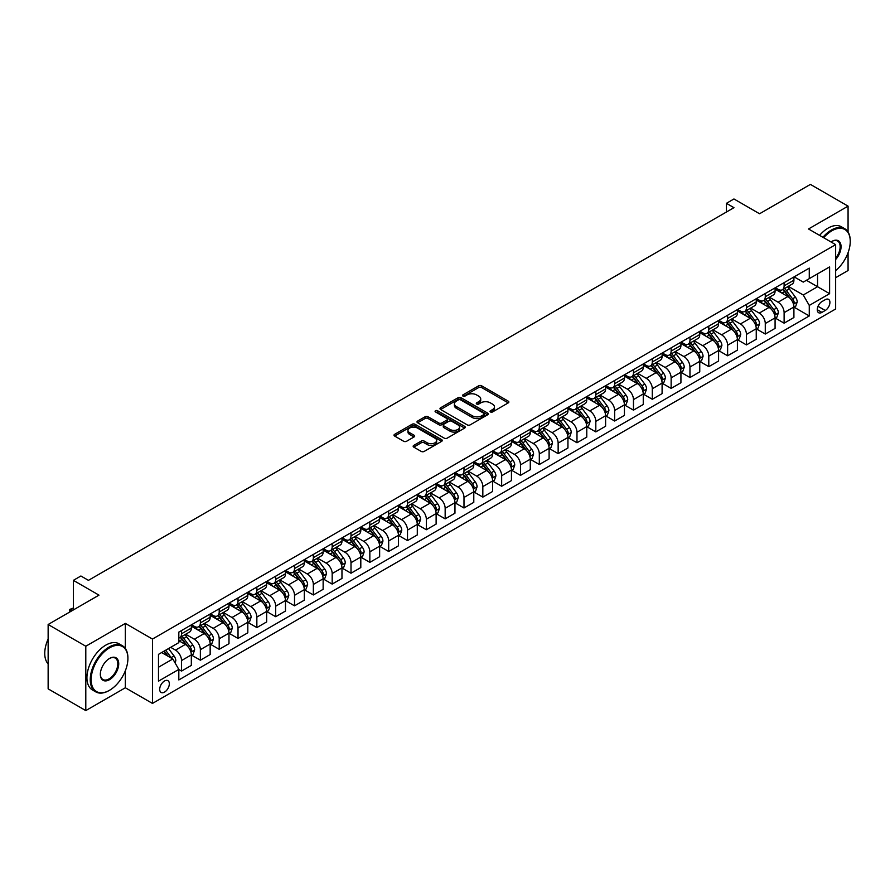 <?xml version="1.0" encoding="UTF-8"?>
<svg xmlns="http://www.w3.org/2000/svg" width="895" height="895" viewBox="0 0 895 895"><rect width="100%" height="100%" fill="white"/><g stroke="black" fill="none" stroke-linecap="round" stroke-linejoin="round"><path stroke-width="1.34" d="M490.471 411.957A1.466 0.85 0 0 0 492.541 411.957L508.259 402.884A2.092 1.208 0 0 0 508.875 402.023A2.092 1.208 0 0 0 508.259 401.173L481.644 385.812A2.092 1.208 0 0 0 478.68 385.812L462.972 394.874A1.466 0.85 0 0 0 462.547 395.478A1.466 0.85 0 0 0 462.972 396.071A1.466 0.85 0 0 0 465.042 396.071L467.078 394.896A6.69 3.86 0 0 1 476.543 394.896L478.758 396.183A6.69 3.86 0 0 1 480.716 398.913A6.69 3.86 0 0 1 478.758 401.642L476.722 402.817A1.466 0.85 0 0 0 476.297 403.41A1.466 0.85 0 0 0 476.722 404.014A1.466 0.85 0 0 0 478.791 404.014L480.828 402.839A6.69 3.86 0 0 1 490.292 402.839L492.507 404.115A6.69 3.86 0 0 1 494.465 406.856A6.69 3.86 0 0 1 492.507 409.586L490.471 410.76A1.466 0.85 0 0 0 490.046 411.353A1.466 0.85 0 0 0 490.471 411.957L490.471 410.76M164.512 692.115A6.813 3.938 120 0 0 168.965 686.107A6.813 3.938 120 0 0 167.924 680.647A6.813 3.938 120 0 0 164.512 680.983A6.813 3.938 120 0 0 160.06 686.991A6.813 3.938 120 0 0 161.1 692.45A6.813 3.938 120 0 0 164.512 692.115M413.77 445.397A2.092 1.208 0 0 0 413.154 446.247A2.092 1.208 0 0 0 413.77 447.108L421.232 451.416A2.092 1.208 0 0 0 424.196 451.416L441.638 441.347A2.092 1.208 0 0 0 442.253 440.485A2.092 1.208 0 0 0 441.638 439.635L415.023 424.264A2.092 1.208 0 0 0 412.069 424.264L394.617 434.343A2.092 1.208 0 0 0 394.013 435.194A2.092 1.208 0 0 0 394.617 436.044L403.645 441.257A2.092 1.208 0 0 0 406.598 441.257L414.061 436.95A2.092 1.208 0 0 0 414.676 436.089A2.092 1.208 0 0 0 414.061 435.238L409.597 432.654A5.594 3.233 0 0 1 407.952 430.372A5.594 3.233 0 0 1 411.409 427.385A5.594 3.233 0 0 1 417.506 428.09L435.026 438.203A5.594 3.233 0 0 1 436.659 440.485A5.594 3.233 0 0 1 433.214 443.472A5.594 3.233 0 0 1 427.116 442.768L424.196 441.09A2.092 1.208 0 0 0 421.232 441.09L413.77 445.397L413.77 447.108L421.232 442.824L421.232 441.09M848.068 231.984L848.068 206.141L810.4 184.404L759.564 213.76L733.956 198.97L726.416 203.322L733.956 207.674L88.437 580.352L80.908 576L73.368 580.352L73.368 609.92M125.345 648.461L125.345 623.401L85.797 646.235L48.14 624.497L98.987 595.141L73.368 580.352M125.345 623.401L152.463 639.064L835.639 244.637L835.639 308.999L152.463 703.425L152.463 639.064M848.068 206.141L808.521 228.975L835.639 244.637M467.224 424.868A2.092 1.208 0 0 0 470.177 424.868L487.63 414.788A2.092 1.208 0 0 0 488.245 413.937A2.092 1.208 0 0 0 487.63 413.087L461.014 397.716A2.092 1.208 0 0 0 458.061 397.716L440.608 407.796A2.092 1.208 0 0 0 439.993 408.646A2.092 1.208 0 0 0 440.608 409.496L467.224 424.868M436.089 412.271A1.466 0.85 0 0 1 437.577 412.472L464.606 428.078L447.187 438.136A2.092 1.208 0 0 1 444.233 438.136L417.618 422.776L425.08 418.491L425.08 416.757L417.618 421.064A2.092 1.208 0 0 0 417.003 421.914A2.092 1.208 0 0 0 417.618 422.776L417.618 421.064M425.08 418.491A2.092 1.208 0 0 1 428.034 418.491L428.034 416.757A2.092 1.208 0 0 0 425.08 416.757M428.034 416.757L438.83 422.988A2.092 1.208 0 0 0 441.794 422.988L446.739 420.124A2.092 1.208 0 0 0 447.355 419.274A2.092 1.208 0 0 0 446.739 418.424L435.507 411.935A1.466 0.85 0 0 1 435.082 411.331A1.466 0.85 0 0 1 435.977 410.548A1.466 0.85 0 0 1 437.577 410.738L464.639 426.356A2.092 1.208 0 0 1 465.243 427.217A2.092 1.208 0 0 1 464.639 428.067L464.639 426.356M85.797 646.235L85.797 710.596L48.14 688.859L48.14 624.497M835.639 277.685L848.068 270.503L848.068 252.714M825.246 299.691L821.923 301.604A6.601 3.815 120 0 0 817.616 307.421A6.601 3.815 120 0 0 818.623 312.713A6.601 3.815 120 0 0 821.923 312.389L825.246 310.475A6.601 3.815 120 0 0 829.553 304.658A6.601 3.815 120 0 0 828.546 299.355A6.601 3.815 120 0 0 825.246 299.691M794.134 276.857L803.251 282.115L809.27 278.636L809.27 268.12L178.821 632.105L178.821 642.621L158.482 654.368L158.482 681.151L178.821 669.415L178.821 679.943L809.27 315.957L809.27 305.43L803.251 294.992L788.271 286.344M809.27 278.636L829.609 266.9L829.609 293.683L809.27 305.43M85.797 710.596L125.345 687.763L152.463 703.425M726.416 203.322L726.416 212.014M806.417 280.292L817.56 286.724L817.56 273.859L829.609 266.9M803.251 294.992L817.56 286.724L829.609 293.683M158.482 667.245L172.802 658.977L161.648 652.544M178.821 669.505L181.54 671.071L181.54 660.544A8.525 4.923 -120 0 0 175.509 650.106L170.688 647.32M181.54 671.071L191.329 665.41L191.329 654.894A8.525 4.923 -120 0 0 185.299 644.456L178.821 640.708M191.552 655.106L200.368 660.197L200.368 649.669A8.525 4.923 -120 0 0 194.338 639.231L185.69 634.242M200.368 660.197L210.157 654.547L210.157 644.02A8.525 4.923 -120 0 0 204.127 633.582L191.329 626.187M210.381 644.232L219.197 649.322L219.197 638.795A8.525 4.923 -120 0 0 213.167 628.368L204.519 623.367M219.197 649.322L228.986 643.673L228.986 633.145A8.525 4.923 -120 0 0 222.967 622.707L210.157 615.312M229.209 633.369L238.025 638.448L238.025 627.932A8.525 4.923 -120 0 0 232.006 617.494L223.347 612.493M238.025 638.448L247.814 632.799L247.814 622.271A8.525 4.923 -120 0 0 241.795 611.833L228.986 604.449M248.049 622.495L256.854 627.585L256.854 617.058A8.525 4.923 -120 0 0 250.835 606.62L242.176 601.619M256.854 627.585L266.654 621.924L266.654 611.408A8.525 4.923 -120 0 0 260.624 600.97L247.814 593.575M266.878 611.621L275.694 616.711L275.694 606.183A8.525 4.923 -120 0 0 269.663 595.746L261.016 590.756M275.694 616.711L285.483 611.05L285.483 600.534A8.525 4.923 -120 0 0 279.453 590.096L266.654 582.701M285.706 600.746L294.522 605.837L294.522 595.309A8.525 4.923 -120 0 0 288.492 584.871L279.844 579.882M294.522 605.837L304.311 600.187L304.311 589.66A8.525 4.923 -120 0 0 298.281 579.222L285.483 571.827M304.535 589.872L313.351 594.962L313.351 584.446A8.525 4.923 -120 0 0 307.321 574.008L298.673 569.007M313.351 594.962L323.14 589.313L323.14 578.785A8.525 4.923 -120 0 0 317.121 568.347L304.311 560.952M323.363 579.009L332.179 584.088L332.179 573.572A8.525 4.923 -120 0 0 326.16 563.134L317.501 558.133M332.179 584.088L341.968 578.438L341.968 567.911A8.525 4.923 -120 0 0 335.949 557.484L323.14 550.089M342.203 568.135L351.008 573.225L351.008 562.698A8.525 4.923 -120 0 0 344.989 552.26L336.33 547.27M351.008 573.225L360.808 567.564L360.808 557.048A8.525 4.923 -120 0 0 354.778 546.61L341.968 539.215M361.032 557.261L369.848 562.351L369.848 551.823A8.525 4.923 -120 0 0 363.817 541.385L355.17 536.396M369.848 562.351L379.637 556.701L379.637 546.174A8.525 4.923 -120 0 0 373.607 535.736L360.808 528.341M379.86 546.386L388.676 551.477L388.676 540.949A8.525 4.923 -120 0 0 382.646 530.522L373.998 525.522M388.676 551.477L398.465 545.827L398.465 535.299A8.525 4.923 -120 0 0 392.435 524.862L379.637 517.467M398.689 535.523L407.505 540.602L407.505 530.086A8.525 4.923 -120 0 0 401.475 519.648L392.827 514.647M407.505 540.602L417.294 534.953L417.294 524.425A8.525 4.923 -120 0 0 411.275 513.987L398.465 506.604M417.517 524.649L426.333 529.739L426.333 519.212A8.525 4.923 -120 0 0 420.303 508.774L411.655 503.773M426.333 529.739L436.122 524.078L436.122 513.562A8.525 4.923 -120 0 0 430.103 503.124L417.294 495.729M436.357 513.775L445.162 518.865L445.162 508.338A8.525 4.923 -120 0 0 439.143 497.9L430.484 492.91M445.162 518.865L454.962 513.204L454.962 502.688A8.525 4.923 -120 0 0 448.932 492.25L436.122 484.855M455.186 502.9L463.99 507.991L463.99 497.463A8.525 4.923 -120 0 0 457.971 487.025L449.312 482.036M463.99 507.991L473.791 502.341L473.791 491.814A8.525 4.923 -120 0 0 467.761 481.376L454.962 473.981M474.014 492.026L482.83 497.117L482.83 486.6A8.525 4.923 -120 0 0 476.8 476.162L468.152 471.162M482.83 497.117L492.619 491.467L492.619 480.939A8.525 4.923 -120 0 0 486.589 470.501L473.791 463.107M492.843 481.163L501.659 486.242L501.659 475.726A8.525 4.923 -120 0 0 495.629 465.288L486.981 460.287M501.659 486.242L511.448 480.593L511.448 470.065A8.525 4.923 -120 0 0 505.418 459.638L492.619 452.243M511.671 470.289L520.487 475.379L520.487 464.852A8.525 4.923 -120 0 0 514.457 454.414L505.809 449.424M520.487 475.379L530.276 469.718L530.276 459.202A8.525 4.923 -120 0 0 524.257 448.764L511.448 441.369M530.5 459.415L539.316 464.505L539.316 453.978A8.525 4.923 -120 0 0 533.297 443.54L524.638 438.55M539.316 464.505L549.105 458.855L549.105 448.328A8.525 4.923 -120 0 0 543.086 437.89L530.276 430.495M549.34 448.54L558.144 453.631L558.144 443.103A8.525 4.923 -120 0 0 552.125 432.677L543.466 427.676M558.144 453.631L567.945 447.981L567.945 437.454A8.525 4.923 -120 0 0 561.915 427.016L549.105 419.621M568.168 437.677L576.984 442.756L576.984 432.24A8.525 4.923 -120 0 0 570.954 421.802L562.306 416.801M576.984 442.756L586.773 437.107L586.773 426.579A8.525 4.923 -120 0 0 580.743 416.141L567.945 408.758M586.997 426.803L595.813 431.893L595.813 421.366A8.525 4.923 -120 0 0 589.783 410.928L581.135 405.927M595.813 431.893L605.602 426.233L605.602 415.716A8.525 4.923 -120 0 0 599.572 405.278L586.773 397.883M605.825 415.929L614.641 421.019L614.641 410.492A8.525 4.923 -120 0 0 608.611 400.054L599.963 395.064M614.641 421.019L624.43 415.358L624.43 404.842A8.525 4.923 -120 0 0 618.411 394.404L605.602 387.009M624.654 405.055L633.47 410.145L633.47 399.617A8.525 4.923 -120 0 0 627.451 389.18L618.792 384.19M633.47 410.145L643.259 404.495L643.259 393.968A8.525 4.923 -120 0 0 637.24 383.53L624.43 376.135M643.494 394.18L652.298 399.271L652.298 388.754A8.525 4.923 -120 0 0 646.279 378.317L637.62 373.316M652.298 399.271L662.099 393.621L662.099 383.094A8.525 4.923 -120 0 0 656.069 372.656L643.259 365.261M662.322 383.317L671.138 388.396L671.138 377.88A8.525 4.923 -120 0 0 665.108 367.442L656.46 362.441M671.138 388.396L680.927 382.747L680.927 372.219A8.525 4.923 -120 0 0 674.897 361.793L662.099 354.398M681.151 372.443L689.967 377.533L689.967 367.006A8.525 4.923 -120 0 0 683.937 356.568L675.289 351.578M689.967 377.533L699.756 371.872L699.756 361.356A8.525 4.923 -120 0 0 693.726 350.918L680.927 343.523M699.979 361.569L708.795 366.659L708.795 356.132A8.525 4.923 -120 0 0 702.765 345.694L694.117 340.704M708.795 366.659L718.584 361.009L718.584 350.482A8.525 4.923 -120 0 0 712.565 340.044L699.756 332.649M718.808 350.695L727.624 355.785L727.624 345.257A8.525 4.923 -120 0 0 721.594 334.819L712.946 329.83M727.624 355.785L737.413 350.135L737.413 339.608A8.525 4.923 -120 0 0 731.394 329.17L718.584 321.775M737.648 339.831L746.452 344.911L746.452 334.394A8.525 4.923 -120 0 0 740.433 323.956L731.774 318.956M746.452 344.911L756.253 339.261L756.253 328.733A8.525 4.923 -120 0 0 750.223 318.296L737.413 310.912M756.476 328.957L765.281 334.048L765.281 323.52A8.525 4.923 -120 0 0 759.262 313.082L750.603 308.081M765.281 334.048L775.081 328.387L775.081 317.87A8.525 4.923 -120 0 0 769.051 307.433L756.253 300.038M775.305 318.083L784.121 323.173L784.121 312.646A8.525 4.923 -120 0 0 778.091 302.208L769.443 297.218M784.121 323.173L793.91 317.512L793.91 306.996A8.525 4.923 -120 0 0 787.88 296.558L775.081 289.163M775.305 287.731L778.091 289.342A8.525 4.923 -120 0 0 782.353 289.756A8.525 4.923 -120 0 0 784.121 285.863L784.121 282.641M756.476 298.594L759.262 300.205A8.525 4.923 -120 0 0 763.524 300.63A8.525 4.923 -120 0 0 765.281 296.726L765.281 293.515M737.648 309.469L740.433 311.08A8.525 4.923 -120 0 0 744.696 311.505A8.525 4.923 -120 0 0 746.452 307.6L746.452 304.378M718.808 320.343L721.594 321.954A8.525 4.923 -120 0 0 725.856 322.379A8.525 4.923 -120 0 0 727.624 318.475L727.624 315.253M699.979 331.217L702.765 332.828A8.525 4.923 -120 0 0 707.028 333.242A8.525 4.923 -120 0 0 708.795 329.349L708.795 326.127M681.151 342.091L683.937 343.691A8.525 4.923 -120 0 0 688.199 344.116A8.525 4.923 -120 0 0 689.967 340.212L689.967 337.001M662.322 352.954L665.108 354.565A8.525 4.923 -120 0 0 669.37 354.991A8.525 4.923 -120 0 0 671.138 351.086L671.138 347.875M643.494 363.829L646.279 365.44A8.525 4.923 -120 0 0 650.542 365.865A8.525 4.923 -120 0 0 652.298 361.96L652.298 358.738M624.654 374.703L627.451 376.314A8.525 4.923 -120 0 0 631.702 376.739A8.525 4.923 -120 0 0 633.47 372.835L633.47 369.613M605.825 385.577L608.611 387.188A8.525 4.923 -120 0 0 612.874 387.602A8.525 4.923 -120 0 0 614.641 383.709L614.641 380.487M586.997 396.451L589.783 398.051A8.525 4.923 -120 0 0 594.045 398.476A8.525 4.923 -120 0 0 595.813 394.572L595.813 391.361M568.168 407.314L570.954 408.925A8.525 4.923 -120 0 0 575.216 409.351A8.525 4.923 -120 0 0 576.984 405.446L576.984 402.224M549.34 418.189L552.125 419.8A8.525 4.923 -120 0 0 556.388 420.225A8.525 4.923 -120 0 0 558.144 416.32L558.144 413.098M530.5 429.063L533.297 430.674A8.525 4.923 -120 0 0 537.548 431.088A8.525 4.923 -120 0 0 539.316 427.195L539.316 423.973M511.671 439.937L514.457 441.537A8.525 4.923 -120 0 0 518.72 441.962A8.525 4.923 -120 0 0 520.487 438.058L520.487 434.847M492.843 450.8L495.629 452.411A8.525 4.923 -120 0 0 499.891 452.836A8.525 4.923 -120 0 0 501.659 448.932L501.659 445.721M474.014 461.675L476.8 463.286A8.525 4.923 -120 0 0 481.062 463.711A8.525 4.923 -120 0 0 482.83 459.806L482.83 456.584M455.186 472.549L457.971 474.16A8.525 4.923 -120 0 0 462.234 474.585A8.525 4.923 -120 0 0 463.99 470.68L463.99 467.458M436.357 483.423L439.143 485.034A8.525 4.923 -120 0 0 443.405 485.448A8.525 4.923 -120 0 0 445.162 481.555L445.162 478.333M417.517 494.297L420.303 495.897A8.525 4.923 -120 0 0 424.566 496.322A8.525 4.923 -120 0 0 426.333 492.418L426.333 489.207M398.689 505.16L401.475 506.771A8.525 4.923 -120 0 0 405.737 507.196A8.525 4.923 -120 0 0 407.505 503.292L407.505 500.07M379.86 516.035L382.646 517.646A8.525 4.923 -120 0 0 386.908 518.071A8.525 4.923 -120 0 0 388.676 514.166L388.676 510.944M361.032 526.909L363.817 528.52A8.525 4.923 -120 0 0 368.08 528.934A8.525 4.923 -120 0 0 369.848 525.041L369.848 521.819M342.203 537.783L344.989 539.383A8.525 4.923 -120 0 0 349.251 539.808A8.525 4.923 -120 0 0 351.008 535.904L351.008 532.693M323.363 548.646L326.16 550.257A8.525 4.923 -120 0 0 330.412 550.682A8.525 4.923 -120 0 0 332.179 546.778L332.179 543.567M304.535 559.52L307.321 561.131A8.525 4.923 -120 0 0 311.583 561.557A8.525 4.923 -120 0 0 313.351 557.652L313.351 554.43M285.706 570.395L288.492 572.006A8.525 4.923 -120 0 0 292.755 572.431A8.525 4.923 -120 0 0 294.522 568.526L294.522 565.304M266.878 581.269L269.663 582.88A8.525 4.923 -120 0 0 273.926 583.294A8.525 4.923 -120 0 0 275.694 579.401L275.694 576.179M248.049 592.143L250.835 593.743A8.525 4.923 -120 0 0 255.097 594.168A8.525 4.923 -120 0 0 256.854 590.264L256.854 587.053M229.209 603.006L232.006 604.617A8.525 4.923 -120 0 0 236.258 605.042A8.525 4.923 -120 0 0 238.025 601.138L238.025 597.927M210.381 613.88L213.167 615.491A8.525 4.923 -120 0 0 217.429 615.917A8.525 4.923 -120 0 0 219.197 612.012L219.197 608.79M191.552 624.755L194.338 626.366A8.525 4.923 -120 0 0 198.6 626.78A8.525 4.923 -120 0 0 200.368 622.886L200.368 619.664M794.134 307.209L809.27 315.957M782.353 289.756L792.142 284.107A8.525 4.923 -120 0 0 793.91 280.202L793.91 276.991M763.524 300.63L773.314 294.981A8.525 4.923 -120 0 0 775.081 291.076L775.081 287.854M744.696 311.505L754.485 305.855A8.525 4.923 -120 0 0 756.253 301.951L756.253 298.729M725.856 322.379L735.656 316.718A8.525 4.923 -120 0 0 737.413 312.825L737.413 309.603M707.028 333.242L716.817 327.592A8.525 4.923 -120 0 0 718.584 323.688L718.584 320.477M688.199 344.116L697.988 338.467A8.525 4.923 -120 0 0 699.756 334.562L699.756 331.34M669.37 354.991L679.16 349.341A8.525 4.923 -120 0 0 680.927 345.436L680.927 342.214M650.542 365.865L660.331 360.204A8.525 4.923 -120 0 0 662.099 356.311L662.099 353.089M631.702 376.739L641.502 371.078A8.525 4.923 -120 0 0 643.259 367.174L643.259 363.963M612.874 387.602L622.663 381.952A8.525 4.923 -120 0 0 624.43 378.048L624.43 374.837M594.045 398.476L603.834 392.827A8.525 4.923 -120 0 0 605.602 388.922L605.602 385.7M575.216 409.351L585.006 403.701A8.525 4.923 -120 0 0 586.773 399.796L586.773 396.575M556.388 420.225L566.177 414.564A8.525 4.923 -120 0 0 567.945 410.671L567.945 407.449M537.548 431.088L547.348 425.438A8.525 4.923 -120 0 0 549.105 421.534L549.105 418.323M518.72 441.962L528.52 436.312A8.525 4.923 -120 0 0 530.276 432.408L530.276 429.186M499.891 452.836L509.68 447.187A8.525 4.923 -120 0 0 511.448 443.282L511.448 440.06M481.062 463.711L490.852 458.05A8.525 4.923 -120 0 0 492.619 454.157L492.619 450.935M462.234 474.585L472.023 468.924A8.525 4.923 -120 0 0 473.791 465.02L473.791 461.809M443.405 485.448L453.194 479.798A8.525 4.923 -120 0 0 454.962 475.894L454.962 472.683M424.566 496.322L434.366 490.673A8.525 4.923 -120 0 0 436.122 486.768L436.122 483.546M405.737 507.196L415.526 501.547A8.525 4.923 -120 0 0 417.294 497.642L417.294 494.42M386.908 518.071L396.698 512.41A8.525 4.923 -120 0 0 398.465 508.517L398.465 505.295M368.08 528.934L377.869 523.284A8.525 4.923 -120 0 0 379.637 519.38L379.637 516.169M349.251 539.808L359.04 534.158A8.525 4.923 -120 0 0 360.808 530.254L360.808 527.043M330.412 550.682L340.212 545.033A8.525 4.923 -120 0 0 341.968 541.128L341.968 537.906M311.583 561.557L321.372 555.896A8.525 4.923 -120 0 0 323.14 552.002L323.14 548.78M292.755 572.431L302.544 566.77A8.525 4.923 -120 0 0 304.311 562.877L304.311 559.655M273.926 583.294L283.715 577.644A8.525 4.923 -120 0 0 285.483 573.74L285.483 570.529M255.097 594.168L264.886 588.518A8.525 4.923 -120 0 0 266.654 584.614L266.654 581.392M236.258 605.042L246.058 599.393A8.525 4.923 -120 0 0 247.814 595.488L247.814 592.266M217.429 615.917L227.229 610.256A8.525 4.923 -120 0 0 228.986 606.362L228.986 603.14M198.6 626.78L208.39 621.13A8.525 4.923 -120 0 0 210.157 617.226L210.157 614.015M178.821 638.001A8.525 4.923 -120 0 0 179.772 637.654L189.561 632.004A8.525 4.923 -120 0 0 191.329 628.1L191.329 624.889M179.772 637.654A8.525 4.923 -120 0 0 181.54 633.761L181.54 630.539M172.802 658.977L178.821 669.415M125.345 687.763L125.345 670.735M491.064 412.159L492.507 411.32A6.69 3.86 0 0 0 494.465 408.59L494.465 406.856M480.716 398.913L480.716 400.647A6.69 3.86 0 0 1 478.758 403.388L477.315 404.216M508.226 402.895L481.644 387.546A2.092 1.208 0 0 0 478.68 387.546L463.554 396.284M487.607 414.81L461.014 399.461A2.092 1.208 0 0 0 458.061 399.461L440.631 409.518L440.608 407.796M483.938 414.53A1.466 0.85 0 0 0 484.363 413.937A1.466 0.85 0 0 0 483.938 413.345L460.567 399.852A1.466 0.85 0 0 0 458.497 399.852L456.361 401.094A6.69 3.86 0 0 0 454.392 403.824A6.69 3.86 0 0 0 456.361 406.554L472.325 415.772A6.69 3.86 0 0 0 481.79 415.772L483.938 414.53L483.938 416.276A1.466 0.85 0 0 0 484.363 415.672L484.363 413.937M454.392 403.824L454.392 405.558A6.69 3.86 0 0 0 456.361 408.288L456.361 406.554M483.938 416.276L481.79 417.517A6.69 3.86 0 0 1 472.325 417.517L456.361 408.288M428.034 418.491L438.83 424.722A2.092 1.208 0 0 0 441.794 424.722L446.739 421.869A2.092 1.208 0 0 0 447.355 421.008L447.355 419.274M450.04 429.455A5.594 3.233 0 0 0 456.126 430.148A5.594 3.233 0 0 0 459.582 427.172A5.594 3.233 0 0 0 457.949 424.89L451.774 421.321A2.092 1.208 0 0 0 448.809 421.321L443.864 424.185A2.092 1.208 0 0 0 443.249 425.035A2.092 1.208 0 0 0 443.864 425.886L450.04 429.455L450.04 431.189A5.594 3.233 0 0 0 456.126 431.893A5.594 3.233 0 0 0 459.582 428.906L459.582 427.172M443.249 425.035L443.249 426.77A2.092 1.208 0 0 0 443.864 427.631L443.864 425.886M450.04 431.189L443.864 427.631M436.659 440.485L436.659 442.231A5.594 3.233 0 0 1 433.214 445.207A5.594 3.233 0 0 1 427.116 444.513L424.196 442.824A2.092 1.208 0 0 0 421.232 442.824M407.952 430.372L407.952 432.106A5.594 3.233 0 0 0 409.597 434.399L409.597 432.654M414.038 436.961L409.597 434.399M441.638 439.635L441.638 441.347L415.023 426.009A2.092 1.208 0 0 0 412.069 426.009L394.65 436.066M793.91 307.343L795.711 306.303L797.221 301.951A5.65 3.256 -120 0 0 795.42 297.14L789.267 288.928A16.3 9.409 -120 0 0 787.488 286.792M781.369 292.788A16.3 9.409 -120 0 0 778.024 289.298M793.395 303.886L794.178 302.186A5.65 3.256 -120 0 0 792.556 298.796L786.403 290.573A16.3 9.409 -120 0 0 784.624 288.447M783.103 289.32A13.526 7.809 60 0 1 785.329 291.848L790.542 298.796M782.812 289.488A16.3 9.409 60 0 1 784.591 291.625L788.685 297.084M775.081 318.217L776.882 317.166L778.393 312.825A5.65 3.256 -120 0 0 776.591 308.014L770.438 299.791A16.3 9.409 -120 0 0 768.66 297.666M762.54 303.662A16.3 9.409 -120 0 0 759.195 300.172M774.567 314.76L775.338 313.06A5.65 3.256 -120 0 0 773.727 309.67L767.574 301.447A16.3 9.409 -120 0 0 765.796 299.322M764.274 300.194A13.526 7.809 60 0 1 766.5 302.723L771.703 309.67M763.983 300.362A16.3 9.409 60 0 1 765.762 302.488L769.857 307.958M756.253 329.08L758.054 328.04L759.564 323.688A5.65 3.256 -120 0 0 757.763 318.889L751.599 310.666A16.3 9.409 -120 0 0 749.831 308.54M743.7 314.537A16.3 9.409 -120 0 0 740.366 311.046M755.738 325.623L756.51 323.934A5.65 3.256 -120 0 0 754.899 320.533L748.746 312.321A16.3 9.409 -120 0 0 746.967 310.196M745.446 311.068A13.526 7.809 60 0 1 747.672 313.586L752.874 320.544M745.155 311.236A16.3 9.409 60 0 1 746.933 313.362L751.028 318.821M737.413 339.955L739.225 338.914L740.736 334.562A5.65 3.256 -120 0 0 738.923 329.752L732.77 321.54A16.3 9.409 -120 0 0 730.991 319.414M724.872 325.411A16.3 9.409 -120 0 0 721.538 321.92M736.898 336.498L737.681 334.808A5.65 3.256 -120 0 0 736.07 331.407L729.906 323.196A16.3 9.409 -120 0 0 728.127 321.059M726.617 321.943A13.526 7.809 60 0 1 728.832 324.46L734.045 331.418M726.326 322.111A16.3 9.409 60 0 1 728.105 324.236L732.199 329.696M718.584 350.829L720.397 349.788L721.896 345.436A5.65 3.256 -120 0 0 720.095 340.626L713.941 332.414A16.3 9.409 -120 0 0 712.163 330.277M706.043 336.285A16.3 9.409 -120 0 0 702.709 332.783M718.07 347.372L718.853 345.671A5.65 3.256 -120 0 0 717.231 342.282L711.077 334.059A16.3 9.409 -120 0 0 709.299 331.933M707.788 332.806A13.526 7.809 60 0 1 710.003 335.334L715.217 342.293M707.497 332.974A16.3 9.409 60 0 1 709.276 335.11L713.36 340.57M835.639 270.626A25.989 15.002 120 0 0 850.25 241.415A25.989 15.002 120 0 0 831.869 230.798A25.989 15.002 120 0 0 823.691 237.734M822.908 237.287A26.626 15.372 -60 0 1 831.421 230.026A26.626 15.372 -60 0 1 844.735 228.706A26.626 15.372 -60 0 1 850.25 240.889A26.626 15.372 -60 0 1 850.25 241.158M831.007 241.963A13 7.507 -60 0 1 831.869 241.415L831.869 241.415A13 7.507 -60 0 1 840.852 244.615A13 7.507 -60 0 1 835.639 259.528M819.596 235.374A26.626 15.372 -60 0 1 828.11 228.102A26.626 15.372 -60 0 1 841.423 226.793L844.735 228.706M835.639 258.163A12.351 7.138 120 0 0 837.597 241.068A12.351 7.138 120 0 0 831.645 241.549M109.078 690.548L109.526 690.291A25.989 15.002 120 0 0 127.907 658.451A25.989 15.002 120 0 0 109.526 647.846A25.989 15.002 120 0 0 91.145 679.674A25.989 15.002 120 0 0 109.526 690.291L109.078 690.548A26.626 15.372 -60 0 1 95.765 691.869A26.626 15.372 -60 0 1 91.682 670.534A26.626 15.372 -60 0 1 109.078 647.063A26.626 15.372 -60 0 1 122.391 645.742A26.626 15.372 -60 0 1 127.907 657.937A26.626 15.372 -60 0 1 127.907 658.194M109.526 679.674A13 7.507 -60 0 1 100.341 674.371A13 7.507 -60 0 1 109.526 658.451L109.526 658.451A13 7.507 -60 0 1 118.722 663.766A13 7.507 -60 0 1 109.526 679.674M100.341 674.103A12.351 7.138 120 0 0 102.903 679.506A12.351 7.138 120 0 0 109.078 678.891A12.351 7.138 120 0 0 117.144 668.006A12.351 7.138 120 0 0 115.254 658.105A12.351 7.138 120 0 0 109.302 658.586M95.765 691.869L92.442 689.956A26.626 15.372 -60 0 1 88.359 668.621A26.626 15.372 -60 0 1 105.767 645.15A26.626 15.372 -60 0 1 119.08 643.829L122.391 645.742M48.14 663.9A26.626 15.372 -60 0 1 48.14 639.008M699.756 361.703L701.568 360.651L703.067 356.311A5.65 3.256 -120 0 0 701.266 351.5L695.113 343.288A16.3 9.409 -120 0 0 693.334 341.152M687.215 347.148A16.3 9.409 -120 0 0 683.881 343.658M699.241 358.246L700.024 356.546A5.65 3.256 -120 0 0 698.402 353.156L692.249 344.933A16.3 9.409 -120 0 0 690.47 342.807M688.96 343.68A13.526 7.809 60 0 1 691.175 346.208L696.388 353.156M688.669 343.848A16.3 9.409 60 0 1 690.437 345.985L694.531 351.444M680.927 372.577L682.728 371.526L684.239 367.174A5.65 3.256 -120 0 0 682.438 362.374L676.284 354.151A16.3 9.409 -120 0 0 674.506 352.026M668.386 358.022A16.3 9.409 -120 0 0 665.041 354.532M680.413 369.109L681.196 367.42A5.65 3.256 -120 0 0 679.573 364.019L673.42 355.807A16.3 9.409 -120 0 0 671.642 353.682M670.12 354.554A13.526 7.809 60 0 1 672.346 357.083L677.549 364.03M669.829 354.722A16.3 9.409 60 0 1 671.608 356.848L675.703 362.318M662.099 383.44L663.9 382.4L665.41 378.048A5.65 3.256 -120 0 0 663.609 373.249L657.456 365.026A16.3 9.409 -120 0 0 655.677 362.9M649.546 368.897A16.3 9.409 -120 0 0 646.212 365.406M661.584 379.983L662.356 378.294A5.65 3.256 -120 0 0 660.745 374.893L654.592 366.681A16.3 9.409 -120 0 0 652.813 364.545M651.291 365.428A13.526 7.809 60 0 1 653.518 367.946L658.72 374.904M651.001 365.596A16.3 9.409 60 0 1 652.779 367.722L656.874 373.181M643.259 394.315L645.071 393.274L646.582 388.922A5.65 3.256 -120 0 0 644.78 384.112L638.616 375.9A16.3 9.409 -120 0 0 636.837 373.774M630.718 379.771A16.3 9.409 -120 0 0 627.384 376.28M642.744 390.858L643.527 389.168A5.65 3.256 -120 0 0 641.916 385.767L635.763 377.556A16.3 9.409 -120 0 0 633.984 375.419M632.463 376.292A13.526 7.809 60 0 1 634.678 378.82L639.891 385.779M632.172 376.471A16.3 9.409 60 0 1 633.951 378.596L638.046 384.056M624.43 405.189L626.243 404.148L627.742 399.796A5.65 3.256 -120 0 0 625.941 394.986L619.787 386.774A16.3 9.409 -120 0 0 618.009 384.637M611.889 390.634A16.3 9.409 -120 0 0 608.555 387.143M623.916 401.732L624.699 400.031A5.65 3.256 -120 0 0 623.088 396.642L616.923 388.419A16.3 9.409 -120 0 0 615.145 386.293M613.634 387.166A13.526 7.809 60 0 1 615.849 389.694L621.063 396.642M613.343 387.334A16.3 9.409 60 0 1 615.122 389.47L619.217 394.93M605.602 416.063L607.414 415.011L608.913 410.671A5.65 3.256 -120 0 0 607.112 405.86L600.959 397.637A16.3 9.409 -120 0 0 599.18 395.512M593.061 401.508A16.3 9.409 -120 0 0 589.727 398.018M605.087 412.606L605.87 410.906A5.65 3.256 -120 0 0 604.248 407.516L598.095 399.293A16.3 9.409 -120 0 0 596.316 397.167M594.806 398.04A13.526 7.809 60 0 1 597.021 400.568L602.234 407.516M594.515 398.208A16.3 9.409 60 0 1 596.294 400.333L600.377 405.804M586.773 426.926L588.574 425.886L590.085 421.534A5.65 3.256 -120 0 0 588.284 416.734L582.13 408.512A16.3 9.409 -120 0 0 580.352 406.386M574.232 412.382A16.3 9.409 -120 0 0 570.887 408.892M586.259 423.469L587.042 421.78A5.65 3.256 -120 0 0 585.419 418.379L579.266 410.167A16.3 9.409 -120 0 0 577.488 408.042M575.966 408.914A13.526 7.809 60 0 1 578.192 411.431L583.406 418.39M575.675 409.082A16.3 9.409 60 0 1 577.454 411.208L581.549 416.667M567.945 437.8L569.746 436.76L571.256 432.408A5.65 3.256 -120 0 0 569.455 427.597L563.302 419.386A16.3 9.409 -120 0 0 561.523 417.26M555.392 423.257A16.3 9.409 -120 0 0 552.058 419.766M567.43 434.343L568.202 432.654A5.65 3.256 -120 0 0 566.591 429.253L560.438 421.042A16.3 9.409 -120 0 0 558.659 418.905M557.137 419.789A13.526 7.809 60 0 1 559.364 422.306L564.566 429.264M556.847 419.956A16.3 9.409 60 0 1 558.625 422.082L562.72 427.541M549.105 448.675L550.917 447.634L552.428 443.282A5.65 3.256 -120 0 0 550.626 438.472L544.462 430.26A16.3 9.409 -120 0 0 542.683 428.123M536.564 434.131A16.3 9.409 -120 0 0 533.23 430.629M548.59 445.218L549.373 443.517A5.65 3.256 -120 0 0 547.762 440.127L541.609 431.905A16.3 9.409 -120 0 0 539.83 429.779M538.309 430.652A13.526 7.809 60 0 1 540.535 433.18L545.737 440.139M538.018 430.819A16.3 9.409 60 0 1 539.797 432.956L543.891 438.416M530.276 459.549L532.089 458.497L533.588 454.157A5.65 3.256 -120 0 0 531.787 449.346L525.633 441.134A16.3 9.409 -120 0 0 523.855 438.997M517.735 444.994A16.3 9.409 -120 0 0 514.401 441.503M529.762 456.092L530.545 454.392A5.65 3.256 -120 0 0 528.934 451.002L522.769 442.779A16.3 9.409 -120 0 0 520.991 440.653M519.48 441.526A13.526 7.809 60 0 1 521.695 444.054L526.909 451.002M519.189 441.694A16.3 9.409 60 0 1 520.968 443.83L525.063 449.29M511.448 470.423L513.26 469.372L514.759 465.02A5.65 3.256 -120 0 0 512.958 460.22L506.805 451.997A16.3 9.409 -120 0 0 505.026 449.872M498.907 455.868A16.3 9.409 -120 0 0 495.573 452.378M510.933 466.955L511.716 465.266A5.65 3.256 -120 0 0 510.094 461.865L503.941 453.653A16.3 9.409 -120 0 0 502.162 451.527M500.652 452.4A13.526 7.809 60 0 1 502.867 454.928L508.08 461.876M500.361 452.568A16.3 9.409 60 0 1 502.14 454.694L506.223 460.164M492.619 481.286L494.432 480.246L495.931 475.894A5.65 3.256 -120 0 0 494.129 471.094L487.976 462.872A16.3 9.409 -120 0 0 486.198 460.746M480.078 466.742A16.3 9.409 -120 0 0 476.733 463.252M492.105 477.829L492.888 476.14A5.65 3.256 -120 0 0 491.265 472.739L485.112 464.527A16.3 9.409 -120 0 0 483.334 462.391M481.823 463.274A13.526 7.809 60 0 1 484.038 465.792L489.252 472.75M481.521 463.442A16.3 9.409 60 0 1 483.3 465.568L487.395 471.027M473.791 492.16L475.592 491.12L477.102 486.768A5.65 3.256 -120 0 0 475.301 481.957L469.148 473.746A16.3 9.409 -120 0 0 467.369 471.62M461.249 477.617A16.3 9.409 -120 0 0 457.904 474.126M473.276 488.704L474.048 487.014A5.65 3.256 -120 0 0 472.437 483.613L466.284 475.402A16.3 9.409 -120 0 0 464.505 473.265M462.983 474.137A13.526 7.809 60 0 1 465.21 476.666L470.412 483.624M462.693 474.316A16.3 9.409 60 0 1 464.471 476.442L468.566 481.902M454.962 503.035L456.763 501.994L458.274 497.642A5.65 3.256 -120 0 0 456.472 492.832L450.308 484.62A16.3 9.409 -120 0 0 448.54 482.483M442.41 488.491A16.3 9.409 -120 0 0 439.076 484.989M454.447 499.578L455.219 497.877A5.65 3.256 -120 0 0 453.608 494.487L447.455 486.265A16.3 9.409 -120 0 0 445.676 484.139M444.155 485.012A13.526 7.809 60 0 1 446.381 487.54L451.583 494.487M443.864 485.179A16.3 9.409 60 0 1 445.643 487.316L449.737 492.776M436.122 513.909L437.935 512.857L439.445 508.517A5.65 3.256 -120 0 0 437.633 503.706L431.479 495.483A16.3 9.409 -120 0 0 429.701 493.358M423.581 499.354A16.3 9.409 -120 0 0 420.247 495.864M435.608 510.452L436.391 508.752A5.65 3.256 -120 0 0 434.78 505.362L428.615 497.139A16.3 9.409 -120 0 0 426.848 495.013M425.326 495.886A13.526 7.809 60 0 1 427.541 498.414L432.755 505.362M425.035 496.054A16.3 9.409 60 0 1 426.814 498.179L430.909 503.65M417.294 524.772L419.106 523.732L420.605 519.38A5.65 3.256 -120 0 0 418.804 514.58L412.651 506.357A16.3 9.409 -120 0 0 410.872 504.232M404.753 510.228A16.3 9.409 -120 0 0 401.419 506.738M416.779 521.315L417.562 519.626A5.65 3.256 -120 0 0 415.94 516.225L409.787 508.013A16.3 9.409 -120 0 0 408.008 505.888M406.498 506.76A13.526 7.809 60 0 1 408.713 509.277L413.926 516.236M406.207 506.928A16.3 9.409 60 0 1 407.986 509.054L412.069 514.524M398.465 535.646L400.278 534.606L401.777 530.254A5.65 3.256 -120 0 0 399.975 525.443L393.822 517.232A16.3 9.409 -120 0 0 392.044 515.106M385.924 521.103A16.3 9.409 -120 0 0 382.59 517.612M397.951 532.189L398.734 530.5A5.65 3.256 -120 0 0 397.111 527.099L390.958 518.887A16.3 9.409 -120 0 0 389.18 516.751M387.669 517.634A13.526 7.809 60 0 1 389.884 520.152L395.098 527.11M387.378 517.802A16.3 9.409 60 0 1 389.146 519.928L393.241 525.387M379.637 546.521L381.438 545.48L382.948 541.128A5.65 3.256 -120 0 0 381.147 536.318L374.994 528.106A16.3 9.409 -120 0 0 373.215 525.969M367.095 531.977A16.3 9.409 -120 0 0 363.75 528.475M379.122 543.064L379.905 541.363A5.65 3.256 -120 0 0 378.283 537.973L372.13 529.75A16.3 9.409 -120 0 0 370.351 527.625M368.829 528.497A13.526 7.809 60 0 1 371.056 531.026L376.258 537.984M368.539 528.665A16.3 9.409 60 0 1 370.317 530.802L374.412 536.262M360.808 557.395L362.609 556.343L364.12 552.002A5.65 3.256 -120 0 0 362.318 547.192L356.165 538.98A16.3 9.409 -120 0 0 354.386 536.843M348.256 542.84A16.3 9.409 -120 0 0 344.922 539.349M360.293 553.938L361.065 552.237A5.65 3.256 -120 0 0 359.454 548.848L353.301 540.625A16.3 9.409 -120 0 0 351.522 538.499M350.001 539.372A13.526 7.809 60 0 1 352.227 541.9L357.429 548.848M349.71 539.54A16.3 9.409 60 0 1 351.489 541.676L355.583 547.136M341.968 568.269L343.781 567.217L345.291 562.877A5.65 3.256 -120 0 0 343.49 558.066L337.325 549.843A16.3 9.409 -120 0 0 335.547 547.718M329.427 553.714A16.3 9.409 -120 0 0 326.093 550.224M341.454 564.801L342.237 563.112A5.65 3.256 -120 0 0 340.626 559.711L334.473 551.499A16.3 9.409 -120 0 0 332.694 549.373M331.172 550.246A13.526 7.809 60 0 1 333.399 552.774L338.601 559.722M330.881 550.414A16.3 9.409 60 0 1 332.66 552.539L336.755 558.01M323.14 579.132L324.952 578.092L326.451 573.74A5.65 3.256 -120 0 0 324.65 568.94L318.497 560.717A16.3 9.409 -120 0 0 316.718 558.592M310.599 564.588A16.3 9.409 -120 0 0 307.265 561.098M322.625 575.675L323.408 573.986A5.65 3.256 -120 0 0 321.797 570.585L315.633 562.373A16.3 9.409 -120 0 0 313.854 560.236M312.344 561.12A13.526 7.809 60 0 1 314.559 563.637L319.772 570.596M312.053 561.288A16.3 9.409 60 0 1 313.832 563.414L317.926 568.873M304.311 590.006L306.124 588.966L307.623 584.614A5.65 3.256 -120 0 0 305.822 579.803L299.668 571.592A16.3 9.409 -120 0 0 297.89 569.466M291.77 575.463A16.3 9.409 -120 0 0 288.436 571.972M303.797 586.549L304.58 584.86A5.65 3.256 -120 0 0 302.957 581.459L296.804 573.247A16.3 9.409 -120 0 0 295.026 571.111M293.515 571.983A13.526 7.809 60 0 1 295.73 574.512L300.944 581.47M293.224 572.162A16.3 9.409 60 0 1 295.003 574.288L299.087 579.747M285.483 600.881L287.284 599.84L288.794 595.488A5.65 3.256 -120 0 0 286.993 590.678L280.84 582.466A16.3 9.409 -120 0 0 279.061 580.329M272.941 586.337A16.3 9.409 -120 0 0 269.596 582.835M284.968 597.424L285.751 595.723A5.65 3.256 -120 0 0 284.129 592.333L277.976 584.111A16.3 9.409 -120 0 0 276.197 581.985M274.675 582.858A13.526 7.809 60 0 1 276.902 585.386L282.115 592.333M274.385 583.025A16.3 9.409 60 0 1 276.163 585.162L280.258 590.622M266.654 611.755L268.455 610.703L269.966 606.362A5.65 3.256 -120 0 0 268.164 601.552L262.011 593.329A16.3 9.409 -120 0 0 260.232 591.203M254.102 597.2A16.3 9.409 -120 0 0 250.768 593.709M266.139 608.298L266.911 606.597A5.65 3.256 -120 0 0 265.3 603.208L259.147 594.985A16.3 9.409 -120 0 0 257.368 592.859M255.847 593.732A13.526 7.809 60 0 1 258.073 596.26L263.275 603.208M255.556 593.9A16.3 9.409 60 0 1 257.335 596.025L261.429 601.496M247.814 622.618L249.627 621.577L251.137 617.226A5.65 3.256 -120 0 0 249.336 612.426L243.172 604.203A16.3 9.409 -120 0 0 241.393 602.078M235.273 608.074A16.3 9.409 -120 0 0 231.939 604.584M247.311 619.161L248.083 617.472A5.65 3.256 -120 0 0 246.472 614.071L240.319 605.859A16.3 9.409 -120 0 0 238.54 603.733M237.018 604.606A13.526 7.809 60 0 1 239.245 607.134L244.447 614.082M236.727 604.774A16.3 9.409 60 0 1 238.506 606.899L242.601 612.37M228.986 633.492L230.798 632.452L232.297 628.1A5.65 3.256 -120 0 0 230.496 623.289L224.343 615.078A16.3 9.409 -120 0 0 222.564 612.952M216.445 618.948A16.3 9.409 -120 0 0 213.111 615.458M228.471 630.035L229.254 628.346A5.65 3.256 -120 0 0 227.643 624.945L221.479 616.733A16.3 9.409 -120 0 0 219.7 614.596M218.19 615.48A13.526 7.809 60 0 1 220.405 617.997L225.618 624.956M217.899 615.648A16.3 9.409 60 0 1 219.678 617.774L223.772 623.233M210.157 644.366L211.97 643.326L213.469 638.974A5.65 3.256 -120 0 0 211.667 634.163L205.514 625.952A16.3 9.409 -120 0 0 203.736 623.815M197.616 629.823A16.3 9.409 -120 0 0 194.282 626.321M209.643 640.909L210.426 639.209A5.65 3.256 -120 0 0 208.803 635.819L202.65 627.596A16.3 9.409 -120 0 0 200.872 625.471M199.361 626.343A13.526 7.809 60 0 1 201.576 628.872L206.79 635.83M199.07 626.511A16.3 9.409 60 0 1 200.849 628.648L204.933 634.107M191.329 655.241L193.141 654.189L194.64 649.848A5.65 3.256 -120 0 0 192.839 645.038L186.686 636.826A16.3 9.409 -120 0 0 184.907 634.689M190.814 651.784L191.597 650.083A5.65 3.256 -120 0 0 189.975 646.693L183.822 638.471A16.3 9.409 -120 0 0 182.043 636.345M180.533 637.218A13.526 7.809 60 0 1 182.748 639.746L187.961 646.693M180.231 637.385A16.3 9.409 60 0 1 182.009 639.522L186.104 644.982M175.062 662.893L175.812 660.723A5.65 3.256 -120 0 0 174.01 655.912L168.517 648.573M171.661 658.317A5.65 3.256 -120 0 0 171.146 657.568L165.653 650.229M164.244 651.045L168.182 656.315M163.841 651.269L167.197 655.744M73.368 608.276L70.436 609.965L71.868 610.793M69.81 611.979L69.609 609.495L73.368 608.018M69.609 609.495L70.436 609.965L70.436 611.621M175.509 650.106L185.299 644.456M194.338 639.231L204.127 633.582M213.167 628.368L222.967 622.707M232.006 617.494L241.795 611.833M250.835 606.62L260.624 600.97M269.663 595.746L279.453 590.096M288.492 584.871L298.281 579.222M307.321 574.008L317.121 568.347M326.16 563.134L335.949 557.484M344.989 552.26L354.778 546.61M363.817 541.385L373.607 535.736M382.646 530.522L392.435 524.862M401.475 519.648L411.275 513.987M420.303 508.774L430.103 503.124M439.143 497.9L448.932 492.25M457.971 487.025L467.761 481.376M476.8 476.162L486.589 470.501M495.629 465.288L505.418 459.638M514.457 454.414L524.257 448.764M533.297 443.54L543.086 437.89M552.125 432.677L561.915 427.016M570.954 421.802L580.743 416.141M589.783 410.928L599.572 405.278M608.611 400.054L618.411 394.404M627.451 389.18L637.24 383.53M646.279 378.317L656.069 372.656M665.108 367.442L674.897 361.793M683.937 356.568L693.726 350.918M702.765 345.694L712.565 340.044M721.594 334.819L731.394 329.17M740.433 323.956L750.223 318.296M759.262 313.082L769.051 307.433M778.091 302.208L787.88 296.558M784.121 285.863L793.91 280.202M784.121 312.646L793.91 306.996M765.281 323.52L775.081 317.87M765.281 296.726L775.081 291.076M746.452 334.394L756.253 328.733M746.452 307.6L756.253 301.951M727.624 345.257L737.413 339.608M727.624 318.475L737.413 312.825M708.795 356.132L718.584 350.482M708.795 329.349L718.584 323.688M689.967 367.006L699.756 361.356M689.967 340.212L699.756 334.562M671.138 377.88L680.927 372.219M671.138 351.086L680.927 345.436M652.298 388.754L662.099 383.094M652.298 361.96L662.099 356.311M633.47 399.617L643.259 393.968M633.47 372.835L643.259 367.174M614.641 410.492L624.43 404.842M614.641 383.709L624.43 378.048M595.813 421.366L605.602 415.716M595.813 394.572L605.602 388.922M576.984 432.24L586.773 426.579M576.984 405.446L586.773 399.796M558.144 443.103L567.945 437.454M558.144 416.32L567.945 410.671M539.316 453.978L549.105 448.328M539.316 427.195L549.105 421.534M520.487 464.852L530.276 459.202M520.487 438.058L530.276 432.408M501.659 475.726L511.448 470.065M501.659 448.932L511.448 443.282M482.83 486.6L492.619 480.939M482.83 459.806L492.619 454.157M463.99 497.463L473.791 491.814M463.99 470.68L473.791 465.02M445.162 508.338L454.962 502.688M445.162 481.555L454.962 475.894M426.333 519.212L436.122 513.562M426.333 492.418L436.122 486.768M407.505 530.086L417.294 524.425M407.505 503.292L417.294 497.642M388.676 540.949L398.465 535.299M388.676 514.166L398.465 508.517M369.848 551.823L379.637 546.174M369.848 525.041L379.637 519.38M351.008 562.698L360.808 557.048M351.008 535.904L360.808 530.254M332.179 573.572L341.968 567.911M332.179 546.778L341.968 541.128M313.351 584.446L323.14 578.785M313.351 557.652L323.14 552.002M294.522 595.309L304.311 589.66M294.522 568.526L304.311 562.877M275.694 606.183L285.483 600.534M275.694 579.401L285.483 573.74M256.854 617.058L266.654 611.408M256.854 590.264L266.654 584.614M238.025 627.932L247.814 622.271M238.025 601.138L247.814 595.488M219.197 638.795L228.986 633.145M219.197 612.012L228.986 606.362M200.368 649.669L210.157 644.02M200.368 622.886L210.157 617.226M181.54 660.544L191.329 654.894M181.54 633.761L191.329 628.1M818.019 306.303L825.246 310.475M817.258 309.692L821.923 312.389M492.507 411.32L492.507 409.586M476.722 404.014L476.722 402.817M478.758 403.388L478.758 401.642M462.972 396.071L462.972 394.874M478.68 387.546L478.68 385.812M481.644 387.546L481.644 385.812M508.259 402.884L508.259 401.173M458.061 399.461L458.061 397.716M461.014 399.461L461.014 397.716M487.63 414.788L487.63 413.087M472.325 417.517L472.325 415.772M481.79 417.517L481.79 415.772M438.83 424.722L438.83 422.988M441.794 424.722L441.794 422.988M446.739 421.869L446.739 420.124M437.577 412.472L437.577 410.738M424.196 442.824L424.196 441.09M427.116 444.513L427.116 442.768M414.061 436.95L414.061 435.238M394.617 436.044L394.617 434.343M412.069 426.009L412.069 424.264M415.023 426.009L415.023 424.264M793.485 304.188L797.188 302.062M786.403 290.573L789.267 288.928M781.962 293.135L784.591 291.625M792.556 298.796L795.42 297.14M792.109 301L794.178 302.186M774.656 315.062L778.359 312.926M767.574 301.447L770.438 299.791M763.133 304.009L765.762 302.488M773.727 309.67L776.591 308.014M773.28 311.874L775.338 313.06M755.827 325.937L759.519 323.8M748.746 312.321L751.599 310.666M744.304 314.883L746.933 313.362M754.899 320.533L757.763 318.889M754.451 322.737L756.51 323.934M736.999 336.811L740.691 334.674M729.906 323.196L732.77 321.54M725.476 325.758L728.105 324.236M736.07 331.407L738.923 329.752M735.623 333.611L737.681 334.808M718.159 347.685L721.862 345.548M711.077 334.059L713.941 332.414M706.647 336.632L709.276 335.11M717.231 342.282L720.095 340.626M716.783 344.486L718.853 345.671M699.331 358.548L703.034 356.411M692.249 344.933L695.113 343.288M687.807 347.495L690.437 345.985M698.402 353.156L701.266 351.5M697.955 355.36L700.024 356.546M680.502 369.422L684.205 367.286M673.42 355.807L676.284 354.151M668.979 358.369L671.608 356.848M679.573 364.019L682.438 362.374M679.126 366.234L681.196 367.42M661.673 380.297L665.365 378.16M654.592 366.681L657.456 365.026M650.15 369.243L652.779 367.722M660.745 374.893L663.609 373.249M660.297 377.097L662.356 378.294M642.845 391.171L646.537 389.034M635.763 377.556L638.616 375.9M631.322 380.118L633.951 378.596M641.916 385.767L644.78 384.112M641.469 387.971L643.527 389.168M624.016 402.034L627.708 399.908M616.923 388.419L619.787 386.774M612.493 390.981L615.122 389.47M623.088 396.642L625.941 394.986M622.64 398.846L624.699 400.031M605.177 412.908L608.88 410.771M598.095 399.293L600.959 397.637M593.653 401.855L596.294 400.333M604.248 407.516L607.112 405.86M603.801 409.72L605.87 410.906M586.348 423.782L590.051 421.646M579.266 410.167L582.13 408.512M574.825 412.729L577.454 411.208M585.419 418.379L588.284 416.734M584.972 420.583L587.042 421.78M567.519 434.657L571.223 432.52M560.438 421.042L563.302 419.386M555.996 423.603L558.625 422.082M566.591 429.253L569.455 427.597M566.143 431.457L568.202 432.654M548.691 445.531L552.383 443.394M541.609 431.905L544.462 430.26M537.168 434.478L539.797 432.956M547.762 440.127L550.626 438.472M547.315 442.331L549.373 443.517M529.862 456.394L533.554 454.257M522.769 442.779L525.633 441.134M518.339 445.341L520.968 443.83M528.934 451.002L531.787 449.346M528.486 453.206L530.545 454.392M511.023 467.268L514.726 465.131M503.941 453.653L506.805 451.997M499.499 456.215L502.14 454.694M510.094 461.865L512.958 460.22M509.647 464.08L511.716 465.266M492.194 478.143L495.897 476.006M485.112 464.527L487.976 462.872M480.671 467.089L483.3 465.568M491.265 472.739L494.129 471.094M490.818 474.943L492.888 476.14M473.365 489.017L477.069 486.88M466.284 475.402L469.148 473.746M461.842 477.964L464.471 476.442M472.437 483.613L475.301 481.957M471.989 485.817L474.048 487.014M454.537 499.88L458.229 497.754M447.455 486.265L450.308 484.62M443.014 488.827L445.643 487.316M453.608 494.487L456.472 492.832M453.161 496.691L455.219 497.877M435.708 510.754L439.4 508.617M428.615 497.139L431.479 495.483M424.185 499.701L426.814 498.179M434.78 505.362L437.633 503.706M434.332 507.566L436.391 508.752M416.869 521.628L420.572 519.492M409.787 508.013L412.651 506.357M405.357 510.575L407.986 509.054M415.94 516.225L418.804 514.58M415.493 518.429L417.562 519.626M398.04 532.503L401.743 530.366M390.958 518.887L393.822 517.232M386.517 521.449L389.146 519.928M397.111 527.099L399.975 525.443M396.664 529.303L398.734 530.5M379.211 543.377L382.915 541.24M372.13 529.75L374.994 528.106M367.688 532.324L370.317 530.802M378.283 537.973L381.147 536.318M377.835 540.177L379.905 541.363M360.383 554.24L364.075 552.103M353.301 540.625L356.165 538.98M348.86 543.187L351.489 541.676M359.454 548.848L362.318 547.192M359.007 551.051L361.065 552.237M341.554 565.114L345.246 562.977M334.473 551.499L337.325 549.843M330.031 554.061L332.66 552.539M340.626 559.711L343.49 558.066M340.178 561.926L342.237 563.112M322.726 575.988L326.418 573.852M315.633 562.373L318.497 560.717M311.203 564.935L313.832 563.414M321.797 570.585L324.65 568.94M321.35 572.789L323.408 573.986M303.886 586.863L307.589 584.726M296.804 573.247L299.668 571.592M292.363 575.809L295.003 574.288M302.957 581.459L305.822 579.803M302.51 583.663L304.58 584.86M285.058 597.726L288.761 595.6M277.976 584.111L280.84 582.466M273.534 586.672L276.163 585.162M284.129 592.333L286.993 590.678M283.681 594.537L285.751 595.723M266.229 608.6L269.932 606.463M259.147 594.985L262.011 593.329M254.706 597.547L257.335 596.025M265.3 603.208L268.164 601.552M264.853 605.412L266.911 606.597M247.4 619.474L251.092 617.337M240.319 605.859L243.172 604.203M235.877 608.421L238.506 606.899M246.472 614.071L249.336 612.426M246.024 616.275L248.083 617.472M228.572 630.349L232.264 628.212M221.479 616.733L224.343 615.078M217.049 619.295L219.678 617.774M227.643 624.945L230.496 623.289M227.196 627.149L229.254 628.346M209.732 641.223L213.435 639.086M202.65 627.596L205.514 625.952M198.209 630.169L200.849 628.648M208.803 635.819L211.667 634.163M208.356 638.023L210.426 639.209M190.903 652.086L194.607 649.949M183.822 638.471L186.686 636.826M179.38 641.033L182.009 639.522M189.975 646.693L192.839 645.038M189.527 648.897L191.597 650.083M174.346 661.651L175.778 660.823M171.146 657.568L174.01 655.912"/></g></svg>
